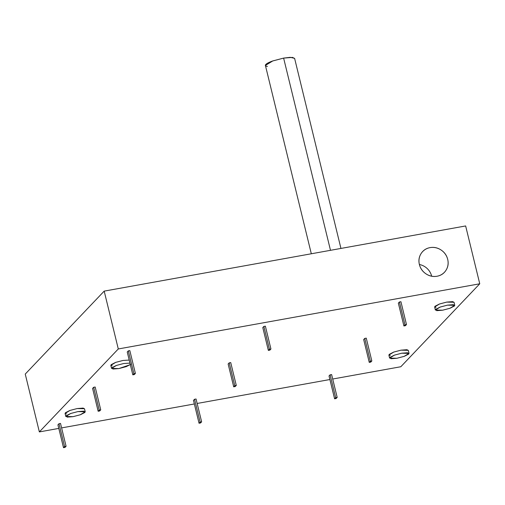 <?xml version="1.0" encoding="UTF-8"?>
<svg xmlns="http://www.w3.org/2000/svg" width="505" height="505" viewBox="0 0 505 505"><rect width="100%" height="100%" fill="white"/><g stroke="black" fill="none" stroke-linecap="round" stroke-linejoin="round"><path stroke-width="0.76" d="M400.812 366.744L332.7 379.021L400.812 366.744L479.75 283.791L118.29 348.961L39.352 431.914L25.25 374.072L104.188 291.12L118.29 348.961L479.75 283.791L465.648 225.95L104.188 291.12L25.25 374.072L39.352 431.914L58.801 428.404L39.352 431.914L118.29 348.961L104.188 291.12L465.648 225.95L479.75 283.791L400.812 366.744M329.898 379.526L197.152 403.463L329.898 379.526M194.349 403.968L61.604 427.899L194.349 403.968M127.241 352.004L128.321 350.874L129.829 350.603L135.391 373.435L134.317 374.565L135.391 373.435L129.829 350.603L128.321 350.874L133.888 373.706L135.391 373.435L133.888 373.706L132.809 374.836L134.317 374.565L132.809 374.836L133.888 373.706L128.321 350.874L127.241 352.004L132.809 374.836L127.241 352.004M262.789 327.568L263.869 326.432L265.377 326.161L270.939 348.993L269.866 350.129L270.939 348.993L265.377 326.161L263.869 326.432L269.436 349.264L270.939 348.993L269.436 349.264L268.357 350.401L269.866 350.129L268.357 350.401L269.436 349.264L263.869 326.432L262.789 327.568L268.357 350.401L262.789 327.568M398.338 303.126L399.417 301.996L400.926 301.725L406.487 324.557L400.926 301.725L399.417 301.996L404.985 324.829L406.487 324.557L405.414 325.687L406.487 324.557L404.985 324.829L403.905 325.959L404.985 324.829L399.417 301.996L398.338 303.126L403.905 325.959L405.414 325.687L403.905 325.959L398.338 303.126M92.585 388.421L93.665 387.291L95.174 387.019L100.735 409.852L95.174 387.019L93.665 387.291L99.232 410.123L100.735 409.852L99.662 410.982L100.735 409.852L99.232 410.123L98.153 411.253L99.232 410.123L93.665 387.291L92.585 388.421L98.153 411.253L99.662 410.982L98.153 411.253L92.585 388.421M228.134 363.985L229.213 362.849L230.722 362.577L236.283 385.41L230.722 362.577L229.213 362.849L234.781 385.681L236.283 385.41L235.21 386.546L236.283 385.41L234.781 385.681L233.701 386.817L234.781 385.681L229.213 362.849L228.134 363.985L233.701 386.817L235.21 386.546L233.701 386.817L228.134 363.985M363.682 339.543L364.762 338.413L366.27 338.142L371.831 360.974L366.27 338.142L364.762 338.413L370.329 361.245L371.831 360.974L370.758 362.104L371.831 360.974L370.329 361.245L369.25 362.375L370.329 361.245L364.762 338.413L363.682 339.543L369.25 362.375L370.758 362.104L369.25 362.375L363.682 339.543M57.93 424.844L59.009 423.708L60.518 423.436L66.079 446.269L60.518 423.436L59.009 423.708L64.577 446.54L66.079 446.269L65.006 447.398L66.079 446.269L64.577 446.54L63.497 447.67L65.006 447.398L63.497 447.67L57.93 424.844L59.009 423.708L64.577 446.54L63.497 447.67L57.93 424.844M193.478 400.402L194.558 399.272L196.066 399L201.628 421.827L196.066 399L194.558 399.272L200.125 422.098L201.628 421.827L200.554 422.963L201.628 421.827L200.125 422.098L199.046 423.234L200.554 422.963L199.046 423.234L193.478 400.402L194.558 399.272L200.125 422.098L199.046 423.234L193.478 400.402M329.026 375.966L330.106 374.83L331.615 374.558L337.182 397.391L331.615 374.558L330.106 374.83L335.673 397.662L337.182 397.391L336.103 398.527L337.182 397.391L335.673 397.662L334.594 398.798L336.103 398.527L334.594 398.798L329.026 375.966L330.106 374.83L335.673 397.662L334.594 398.798L329.026 375.966M435.973 307.614L434.912 306.32L439.375 304.035L446.736 302.097L452.688 301.636L454.064 302.388M390.226 355.684L389.172 354.396L393.629 352.111L400.989 350.167L406.942 349.706L408.318 350.457M112.16 365.992L111.106 364.705L115.563 362.42L122.923 360.475L129.211 360.065L122.923 360.475L115.714 362.363L110.81 365.374L111.554 368.416L116.459 365.412L123.668 363.524L129.949 363.114M66.414 414.068L65.36 412.774L69.816 410.489L77.177 408.551L83.129 408.091L84.505 408.835M447.701 259.381C448.661 263.332 448.099 266.949 446.016 270.244C443.933 273.533 440.941 275.534 437.027 276.241C433.12 276.942 429.446 276.147 425.999 273.855C422.552 271.557 420.349 268.433 419.384 264.481C418.424 260.529 418.98 256.912 421.063 253.617C423.146 250.328 426.144 248.327 430.052 247.62C433.965 246.92 437.639 247.715 441.086 250.007C444.533 252.304 446.736 255.429 447.701 259.381A15.024 14.077 -136.4 0 1 445.688 270.737A15.024 14.077 -136.4 0 1 437.027 276.241A15.024 14.077 -136.4 0 1 421.618 269.506A15.024 14.077 -136.4 0 1 421.391 253.125A15.024 14.077 -136.4 0 1 436.042 247.803A15.024 14.077 -136.4 0 1 447.701 259.381M85.219 411.758L84.474 408.709L77.177 408.551L69.968 410.439L65.069 413.444L65.808 416.486L70.713 413.481L77.921 411.594L85.219 411.758L80.314 414.763L73.105 416.65L65.808 416.486M73.105 416.65L80.465 414.712L84.928 412.427L83.874 411.133L77.921 411.594L70.561 413.532L66.098 415.817L67.159 417.111L73.105 416.65M130.328 364.66L118.852 368.581L111.554 368.416M129.949 363.108L123.668 363.524L116.308 365.462L111.845 367.747L112.899 369.041L118.852 368.581L126.212 366.636L130.675 364.351M409.031 353.374L408.286 350.331L400.989 350.167L393.78 352.054L388.875 355.065L389.62 358.108L394.525 355.097L401.734 353.21L409.031 353.374L404.126 356.385L396.917 358.272L389.62 358.108M396.917 358.272L404.278 356.328L408.741 354.043L407.68 352.755L401.734 353.21L394.373 355.154L389.91 357.439L390.965 358.727L396.917 358.272M454.771 305.304L454.033 302.261L446.736 302.097L439.527 303.985L434.622 306.989L435.367 310.038L440.265 307.027L447.474 305.14L454.771 305.304L449.873 308.309L442.664 310.196L435.367 310.038M442.664 310.196L450.024 308.258L454.481 305.973L453.427 304.679L447.474 305.14L440.114 307.084L435.657 309.369L436.711 310.657L442.664 310.196M419.39 264.5A15.024 14.077 -136.4 0 1 431.674 276.197M340.944 248.435L294.604 58.34L290.255 57.33L283.627 58.094L272.788 60.935L265.415 65.454L311.32 253.775M267.442 66.395C265.384 66.149 264.854 65.499 265.851 64.451C266.855 63.403 269.089 62.254 272.561 61.017L283.627 58.094L330.491 250.322L283.627 58.094L292.578 57.406L294.649 58.529M444.425 272.29L443.756 272.99M422.66 251.572L422.218 252.033"/></g></svg>
